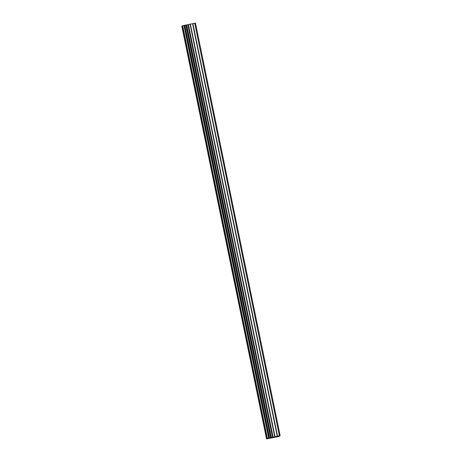 <?xml version="1.0" encoding="UTF-8"?>
<svg xmlns="http://www.w3.org/2000/svg" width="462" height="462" viewBox="0 0 462 462"><rect width="100%" height="100%" fill="white"/><g stroke="black" fill="none" stroke-linecap="round" stroke-linejoin="round"><path stroke-width="0.69" d="M272.141 437.63L273.371 437.352M273.354 437.387L272.182 437.572M271.968 437.676L274.555 437.144M272.701 437.422L272.245 437.468M272.06 437.526L274.688 436.948M267.365 438.322L280.145 435.666L278.95 436.474L266.545 438.9L267.365 438.322L182.675 25.757L182.161 25.872L181.855 26.334L266.545 438.9M280.145 435.666L195.455 23.1L182.675 25.757M279.406 435.782L194.716 23.221M272.73 437.237L188.04 24.671M272.557 437.266L187.867 24.7M266.845 438.438L182.161 25.872M277.564 436.157L192.879 23.591M277.275 436.22L192.585 23.66M275.052 436.763L190.361 24.203M274.757 436.833L190.073 24.267M273.111 437.168L188.421 24.602M272.823 437.219L188.138 24.653M271.367 437.456L186.683 24.89M271.286 437.462L186.602 24.896M270.755 437.549L186.065 24.983M270.541 437.589L185.851 25.023M269.508 437.797L184.823 25.231M269.288 437.849L184.604 25.283M268.717 437.988L184.032 25.422M268.624 438.011L183.94 25.45M267.1 438.38L182.409 25.814"/></g></svg>
